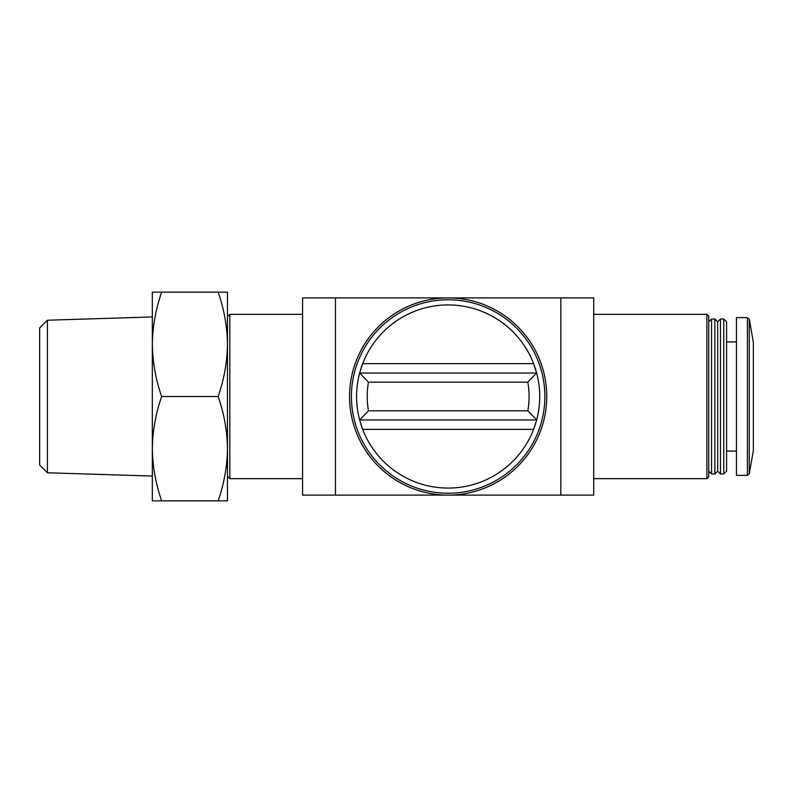 <?xml version="1.0" encoding="UTF-8"?>
<svg xmlns="http://www.w3.org/2000/svg" width="793" height="793" viewBox="0 0 793 793"><rect width="100%" height="100%" fill="white"/><g stroke="black" fill="none" stroke-linecap="round" stroke-linejoin="round"><path stroke-width="1.19" d="M302.589 314.335L229.811 314.335L227.462 316.675L227.462 344.321L227.462 292.141L218.144 292.141C224.102 309.181 227.204 326.577 227.462 344.321L227.462 500.859L161.663 500.859C155.706 483.819 152.603 466.423 152.335 448.679C152.613 430.946 155.715 413.549 161.663 396.5C155.706 379.46 152.603 362.064 152.335 344.321C152.613 326.587 155.715 309.191 161.663 292.141L152.335 292.141L152.335 476.048L47.402 472.777L47.402 320.223L152.335 316.952L152.335 344.321M227.462 344.321C227.194 362.054 224.092 379.45 218.144 396.5C224.102 413.54 227.204 430.936 227.462 448.679C227.194 466.413 224.092 483.809 218.144 500.859M535.84 422.838A91.562 91.562 0 0 1 533.61 429.37L536.653 419.973L527.811 410.824L368.487 410.824L359.645 419.973A91.562 91.562 0 0 1 359.645 373.027L368.487 382.176L527.811 382.176L536.544 373.027L359.754 373.027M536.653 373.027L536.653 373.027A91.562 91.562 0 0 1 536.653 419.973A91.562 91.562 0 0 0 536.653 373.027L533.61 363.63A91.562 91.562 0 0 1 535.84 370.172M359.645 419.973L362.688 429.37A91.562 91.562 0 0 1 360.458 422.828M360.458 370.162A91.562 91.562 0 0 1 362.688 363.63L359.645 373.027M533.61 363.63A91.562 91.562 0 0 0 362.688 363.63L533.61 363.63M362.688 429.37A91.562 91.562 0 0 0 533.61 429.37L362.688 429.37M335.459 495.1L593.709 495.1L593.709 297.9L302.589 297.9L302.589 495.1L335.459 495.1L335.459 297.9M527.969 495.1L368.329 495.1M527.969 297.9L368.329 297.9M593.709 314.335L706.87 314.335L706.87 478.665L593.709 478.665M706.87 314.335L708.744 316.209L708.744 476.791L706.87 478.665M711.559 319.024L711.559 473.976L714.85 473.976L714.85 319.024L711.559 319.024L708.744 321.839M714.85 319.024L717.665 321.839L717.665 471.161L714.85 473.976M720.48 319.024L720.48 473.976L723.771 473.976L723.771 319.024L720.48 319.024L717.665 321.839M723.771 319.024L726.586 321.839L726.586 471.161L723.771 473.976M726.586 341.912L736.449 341.912M747.402 317.616L736.449 317.616L736.449 475.384L747.402 475.384L749.256 473.827L749.256 319.173L747.402 317.616L747.402 475.384M749.256 319.173L753.35 342.388L753.35 450.612L749.256 473.827M229.811 314.335L229.811 478.665L302.589 478.665M227.462 448.679L227.462 476.325L229.811 478.665M448.154 299.774A96.726 96.726 0 0 1 531.915 444.863A96.726 96.726 0 0 1 364.384 444.863A96.726 96.726 0 0 1 448.154 299.774M448.154 297.9A98.6 98.6 0 0 1 533.54 445.805A98.6 98.6 0 0 1 362.758 445.805A98.6 98.6 0 0 1 448.154 297.9M536.544 419.973L359.754 419.973M152.335 448.679L152.335 500.859L161.663 500.859M218.144 396.5L161.663 396.5M218.144 292.141L161.663 292.141M47.402 320.223L39.65 327.985L39.65 465.015L47.402 472.777M527.811 382.176A80.936 80.936 0 0 1 527.811 410.824M368.487 410.824A80.936 80.936 0 0 1 368.487 382.176M560.839 495.1L560.839 297.9M708.744 471.161L711.559 473.976M717.665 471.161L720.48 473.976M726.586 451.088L736.449 451.088"/></g></svg>
